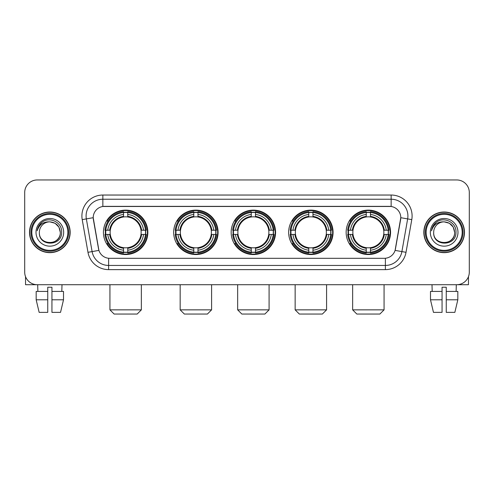 <?xml version="1.0" encoding="UTF-8"?>
<svg xmlns="http://www.w3.org/2000/svg" width="494" height="494" viewBox="0 0 494 494"><rect width="100%" height="100%" fill="white"/><g stroke="black" fill="none" stroke-linecap="round" stroke-linejoin="round"><path stroke-width="0.74" d="M346.146 232.334A22.211 22.211 0 0 0 368.351 254.54A22.211 22.211 0 0 0 390.563 232.334A22.211 22.211 0 0 0 368.351 210.123A22.211 22.211 0 0 0 346.146 232.334M173.666 232.334A22.211 22.211 0 0 0 195.877 254.54A22.211 22.211 0 0 0 218.089 232.334A22.211 22.211 0 0 0 195.877 210.123A22.211 22.211 0 0 0 173.666 232.334M231.161 232.334A22.211 22.211 0 0 0 253.366 254.54A22.211 22.211 0 0 0 275.578 232.334A22.211 22.211 0 0 0 253.366 210.123A22.211 22.211 0 0 0 231.161 232.334M288.65 232.334A22.211 22.211 0 0 0 310.862 254.54A22.211 22.211 0 0 0 333.073 232.334A22.211 22.211 0 0 0 310.862 210.123A22.211 22.211 0 0 0 288.65 232.334M103.437 232.334A22.211 22.211 0 0 0 125.649 254.54A22.211 22.211 0 0 0 147.854 232.334A22.211 22.211 0 0 0 125.649 210.123A22.211 22.211 0 0 0 103.437 232.334M93.212 217.669A11.313 11.313 0 0 0 93.385 219.632L98.559 248.964A11.313 11.313 0 0 0 109.699 258.313L384.301 258.313A11.313 11.313 0 0 0 395.441 248.964L400.615 219.632A11.313 11.313 0 0 0 389.476 206.356L104.524 206.356A11.313 11.313 0 0 0 93.212 217.669L93.335 215.989M105.432 234.428A20.322 20.322 0 0 1 105.432 230.241M290.645 234.428A20.322 20.322 0 0 1 290.645 230.241M233.156 234.428A20.322 20.322 0 0 1 233.156 230.241M175.66 234.428A20.322 20.322 0 0 1 175.66 230.241M348.14 234.428A20.322 20.322 0 0 1 348.14 230.241M29.517 232.334A20.322 20.322 0 0 0 49.845 252.656A20.322 20.322 0 0 0 70.167 232.334A20.322 20.322 0 0 0 49.845 212.012A20.322 20.322 0 0 0 29.517 232.334M423.833 232.334A20.322 20.322 0 0 0 444.155 252.656A20.322 20.322 0 0 0 464.484 232.334A20.322 20.322 0 0 0 444.155 212.012A20.322 20.322 0 0 0 423.833 232.334M102.851 195.037L102.851 206.48L391.149 206.48L391.149 199.23A16.759 16.759 0 0 1 407.655 218.904L401.894 251.588A16.759 16.759 0 0 1 385.388 265.439L108.612 265.439A16.759 16.759 0 0 1 92.106 251.588L86.345 218.904A16.759 16.759 0 0 1 102.851 199.23L391.149 199.23L391.149 195.037A20.952 20.952 0 0 1 411.78 219.632L406.019 252.317A20.952 20.952 0 0 1 385.388 269.625L108.612 269.625A20.952 20.952 0 0 1 87.981 252.317L82.22 219.632A20.952 20.952 0 0 1 102.851 195.037L391.149 195.037M384.301 258.313L109.699 258.313M411.78 219.632L400.788 217.693L395.095 250.39L406.019 252.317M87.981 252.317L98.905 250.39L93.212 217.693L86.345 218.904A16.759 16.759 0 0 1 86.092 215.989M395.441 248.964L395.373 249.322M98.627 249.322L98.559 248.964M469.3 192.524A12.572 12.572 0 0 0 456.728 179.952L37.272 179.952A12.572 12.572 0 0 0 24.7 192.524L24.7 272.145A12.572 12.572 0 0 0 37.272 284.711L456.728 284.711A12.572 12.572 0 0 0 469.3 272.145L469.3 192.524L469.3 272.145M24.7 192.524L24.7 272.145M456.728 179.952L37.272 179.952M37.272 284.711L456.728 284.711M25.54 276.659L25.54 284.711L74.149 284.711M36.173 291.417L36.173 299.796L39.15 312.369L36.173 299.796L36.173 291.417L47.745 291.417L47.745 287.23L51.938 287.23L51.938 291.417L63.51 291.417L63.51 299.796L60.534 312.369L63.51 299.796L51.938 299.796L51.938 291.417M61.997 284.711L61.812 291.417M47.745 291.417L47.745 312.369L39.15 312.369M36.173 299.796L47.745 299.796M60.534 312.369L51.938 312.369L51.938 299.796M37.692 284.711L37.871 291.417M67.863 232.334A18.019 18.019 0 0 0 49.845 214.316A18.019 18.019 0 0 0 31.826 232.334A18.019 18.019 0 0 0 49.845 250.353A18.019 18.019 0 0 0 67.863 232.334M68.697 232.334A18.858 18.858 0 0 0 49.845 213.476A18.858 18.858 0 0 0 30.986 232.334A18.858 18.858 0 0 0 49.845 251.193A18.858 18.858 0 0 0 68.697 232.334M69.957 232.334A20.112 20.112 0 0 0 49.845 212.222A20.112 20.112 0 0 0 29.726 232.334A20.112 20.112 0 0 0 49.845 252.446A20.112 20.112 0 0 0 69.957 232.334M60.317 232.334C59.694 225.968 56.205 222.479 49.845 221.855L55.081 223.263L58.916 227.098L60.317 232.334L58.916 227.098L55.081 223.263L49.845 221.855L55.081 223.263L58.916 227.098L60.317 232.334L58.916 227.098L55.081 223.263L49.845 221.855L55.081 223.263L58.916 227.098L60.317 232.334C60.96 245.845 38.723 245.845 39.366 232.334C38.433 246.87 62.133 246.549 61.639 232.334C62.417 222.356 49.344 216.014 41.811 222.442C39.18 224.634 37.643 227.425 37.192 230.809C39.168 224.572 43.386 221.584 49.845 221.855L55.081 223.263L58.916 227.098L60.317 232.334C60.96 245.845 38.723 245.845 39.366 232.334C38.723 245.845 60.96 245.845 60.317 232.334C60.96 245.845 38.723 245.845 39.366 232.334C38.723 245.845 60.96 245.845 60.317 232.334C60.96 245.845 38.723 245.845 39.366 232.334C38.723 245.845 60.96 245.845 60.317 232.334C60.96 245.845 38.723 245.845 39.366 232.334C38.723 245.845 60.96 245.845 60.317 232.334C60.96 245.845 38.723 245.845 39.366 232.334C38.723 245.845 60.96 245.845 60.317 232.334C60.96 245.845 38.723 245.845 39.366 232.334C38.723 245.845 60.96 245.845 60.317 232.334C60.96 245.845 38.723 245.845 39.366 232.334A10.479 10.479 0 0 1 49.845 221.855L55.081 223.263L58.916 227.098L60.317 232.334C60.737 240.467 50.283 245.864 43.904 240.961M36.013 232.334A13.826 13.826 0 0 0 49.845 246.16A13.826 13.826 0 0 0 63.67 232.334A13.826 13.826 0 0 0 49.845 218.502A13.826 13.826 0 0 0 36.013 232.334M41.805 222.442L38.717 226.116M38.526 226.474L38.804 225.968L38.526 226.474M137.171 314.048L114.12 314.048L109.934 309.855L141.358 309.855L137.171 314.048M141.006 234.428A15.505 15.505 0 0 0 127.742 216.971L127.742 216.971A15.505 15.505 0 0 0 110.285 234.428A15.505 15.505 0 0 0 141.006 234.428L141.63 234.428L141.006 234.428A15.505 15.505 0 0 1 127.742 247.698L127.742 250.23A18.019 18.019 0 0 0 143.544 234.428L146.323 234.428A20.785 20.785 0 0 1 127.742 253.014L127.742 252.168A19.945 19.945 0 0 0 145.483 234.428M105.852 234.428A19.902 19.902 0 0 1 105.852 230.241M127.742 212.537A19.902 19.902 0 0 0 123.549 212.537M145.44 230.241A19.902 19.902 0 0 1 145.44 234.428M146.323 230.241A20.785 20.785 0 0 0 127.742 211.654L127.742 212.5A19.945 19.945 0 0 1 145.483 230.241L146.323 230.241M104.969 234.428A20.785 20.785 0 0 0 123.549 253.014L123.549 252.168A19.945 19.945 0 0 1 105.809 234.428L104.969 234.428M145.483 230.241L143.544 230.241A18.019 18.019 0 0 0 127.742 214.439L127.742 212.5M127.742 252.168L127.742 250.23M105.809 234.428L107.748 234.428A18.019 18.019 0 0 0 123.549 250.23L123.549 252.168M127.742 214.439L127.742 216.353A16.117 16.117 0 0 1 141.63 230.241L143.544 230.241M143.544 234.428L141.63 234.428A16.117 16.117 0 0 1 127.742 248.315M123.549 250.23L123.549 247.698A15.505 15.505 0 0 1 110.285 234.428L107.748 234.428M141.006 230.241L141.63 230.241M127.742 252.125A19.902 19.902 0 0 1 123.549 252.125M123.549 211.654A20.785 20.785 0 0 0 104.969 230.241L105.809 230.241A19.945 19.945 0 0 1 123.549 212.5L123.549 211.654M123.549 212.5L123.549 214.439A18.019 18.019 0 0 0 107.748 230.241L105.809 230.241M123.549 216.946L123.549 214.439M107.748 230.241L109.668 230.241A16.117 16.117 0 0 1 123.549 216.353M123.549 247.698L123.549 248.315A16.117 16.117 0 0 1 109.668 234.428M108.211 221.022L107.025 221.022A21.792 21.792 0 0 1 147.434 232.334A21.792 21.792 0 0 1 107.025 243.647L108.211 243.647M207.4 314.048L184.355 314.048L180.162 309.855L211.593 309.855L207.4 314.048M211.241 234.428A15.505 15.505 0 0 0 197.971 216.971L197.971 216.971A15.505 15.505 0 0 0 180.514 234.428A15.505 15.505 0 0 0 211.241 234.428L211.858 234.428L211.241 234.428A15.505 15.505 0 0 1 197.971 247.698L197.971 250.23A18.019 18.019 0 0 0 213.772 234.428L216.557 234.428A20.785 20.785 0 0 1 197.971 253.014L197.971 252.168A19.945 19.945 0 0 0 215.711 234.428M176.086 234.428A19.902 19.902 0 0 1 176.086 230.241M197.971 212.537A19.902 19.902 0 0 0 193.784 212.537M215.668 230.241A19.902 19.902 0 0 1 215.668 234.428M216.557 230.241A20.785 20.785 0 0 0 197.971 211.654L197.971 212.5A19.945 19.945 0 0 1 215.711 230.241L216.557 230.241M175.197 234.428A20.785 20.785 0 0 0 193.784 253.014L193.784 252.168A19.945 19.945 0 0 1 176.043 234.428L175.197 234.428M215.711 230.241L213.772 230.241A18.019 18.019 0 0 0 197.971 214.439L197.971 212.5M197.971 252.168L197.971 250.23M176.043 234.428L177.982 234.428A18.019 18.019 0 0 0 193.784 250.23L193.784 252.168M197.971 214.439L197.971 216.353A16.117 16.117 0 0 1 211.858 230.241L213.772 230.241M213.772 234.428L211.858 234.428A16.117 16.117 0 0 1 197.971 248.315M193.784 250.23L193.784 247.698A15.505 15.505 0 0 1 180.514 234.428L177.982 234.428M211.241 230.241L211.858 230.241M197.971 252.125A19.902 19.902 0 0 1 193.784 252.125M193.784 211.654A20.785 20.785 0 0 0 175.197 230.241L176.043 230.241A19.945 19.945 0 0 1 193.784 212.5L193.784 211.654M193.784 212.5L193.784 214.439A18.019 18.019 0 0 0 177.982 230.241L176.043 230.241M193.784 216.946L193.784 214.439M177.982 230.241L179.896 230.241A16.117 16.117 0 0 1 193.784 216.353M193.784 247.698L193.784 248.315A16.117 16.117 0 0 1 179.896 234.428M178.445 221.022L177.253 221.022A21.792 21.792 0 0 1 217.669 232.334A21.792 21.792 0 0 1 177.253 243.647L178.445 243.647M264.895 314.048L241.844 314.048L237.657 309.855L269.082 309.855L264.895 314.048M268.73 234.428A15.505 15.505 0 0 0 255.466 216.971L255.466 216.971A15.505 15.505 0 0 0 238.009 234.428A15.505 15.505 0 0 0 268.73 234.428L269.353 234.428L268.73 234.428A15.505 15.505 0 0 1 255.466 247.698L255.466 250.23A18.019 18.019 0 0 0 271.268 234.428L274.047 234.428A20.785 20.785 0 0 1 255.466 253.014L255.466 252.168A19.945 19.945 0 0 0 273.207 234.428M233.576 234.428A19.902 19.902 0 0 1 233.576 230.241M255.466 212.537A19.902 19.902 0 0 0 251.273 212.537M273.163 230.241A19.902 19.902 0 0 1 273.163 234.428M274.047 230.241A20.785 20.785 0 0 0 255.466 211.654L255.466 212.5A19.945 19.945 0 0 1 273.207 230.241L274.047 230.241M232.693 234.428A20.785 20.785 0 0 0 251.273 253.014L251.273 252.168A19.945 19.945 0 0 1 233.532 234.428L232.693 234.428M273.207 230.241L271.268 230.241A18.019 18.019 0 0 0 255.466 214.439L255.466 212.5M255.466 252.168L255.466 250.23M233.532 234.428L235.471 234.428A18.019 18.019 0 0 0 251.273 250.23L251.273 252.168M255.466 214.439L255.466 216.353A16.117 16.117 0 0 1 269.353 230.241L271.268 230.241M271.268 234.428L269.353 234.428A16.117 16.117 0 0 1 255.466 248.315M251.273 250.23L251.273 247.698A15.505 15.505 0 0 1 238.009 234.428L235.471 234.428M268.73 230.241L269.353 230.241M255.466 252.125A19.902 19.902 0 0 1 251.273 252.125M251.273 211.654A20.785 20.785 0 0 0 232.693 230.241L233.532 230.241A19.945 19.945 0 0 1 251.273 212.5L251.273 211.654M251.273 212.5L251.273 214.439A18.019 18.019 0 0 0 235.471 230.241L233.532 230.241M251.273 216.946L251.273 214.439M235.471 230.241L237.386 230.241A16.117 16.117 0 0 1 251.273 216.353M251.273 247.698L251.273 248.315A16.117 16.117 0 0 1 237.386 234.428M235.934 221.022L234.749 221.022A21.792 21.792 0 0 1 275.158 232.334A21.792 21.792 0 0 1 234.749 243.647L235.934 243.647M322.384 314.048L299.339 314.048L295.146 309.855L326.577 309.855L322.384 314.048M326.225 234.428A15.505 15.505 0 0 0 312.955 216.971L312.955 216.971A15.505 15.505 0 0 0 295.498 234.428A15.505 15.505 0 0 0 326.225 234.428L326.843 234.428L326.225 234.428A15.505 15.505 0 0 1 312.955 247.698L312.955 250.23A18.019 18.019 0 0 0 328.757 234.428L331.542 234.428A20.785 20.785 0 0 1 312.955 253.014L312.955 252.168A19.945 19.945 0 0 0 330.696 234.428M291.065 234.428A19.902 19.902 0 0 1 291.065 230.241M312.955 212.537A19.902 19.902 0 0 0 308.769 212.537M330.653 230.241A19.902 19.902 0 0 1 330.653 234.428M331.542 230.241A20.785 20.785 0 0 0 312.955 211.654L312.955 212.5A19.945 19.945 0 0 1 330.696 230.241L331.542 230.241M290.182 234.428A20.785 20.785 0 0 0 308.769 253.014L308.769 252.168A19.945 19.945 0 0 1 291.028 234.428L290.182 234.428M330.696 230.241L328.757 230.241A18.019 18.019 0 0 0 312.955 214.439L312.955 212.5M312.955 252.168L312.955 250.23M291.028 234.428L292.967 234.428A18.019 18.019 0 0 0 308.769 250.23L308.769 252.168M312.955 214.439L312.955 216.353A16.117 16.117 0 0 1 326.843 230.241L328.757 230.241M328.757 234.428L326.843 234.428A16.117 16.117 0 0 1 312.955 248.315M308.769 250.23L308.769 247.698A15.505 15.505 0 0 1 295.498 234.428L292.967 234.428M326.225 230.241L326.843 230.241M312.955 252.125A19.902 19.902 0 0 1 308.769 252.125M308.769 211.654A20.785 20.785 0 0 0 290.182 230.241L291.028 230.241A19.945 19.945 0 0 1 308.769 212.5L308.769 211.654M308.769 212.5L308.769 214.439A18.019 18.019 0 0 0 292.967 230.241L291.028 230.241M308.769 216.946L308.769 214.439M292.967 230.241L294.881 230.241A16.117 16.117 0 0 1 308.769 216.353M308.769 247.698L308.769 248.315A16.117 16.117 0 0 1 294.881 234.428M293.424 221.022L292.238 221.022A21.792 21.792 0 0 1 332.653 232.334A21.792 21.792 0 0 1 292.238 243.647L293.424 243.647M379.88 314.048L356.829 314.048L352.642 309.855L384.066 309.855L379.88 314.048M383.715 234.428A15.505 15.505 0 0 0 370.451 216.971L370.451 216.971A15.505 15.505 0 0 0 352.994 234.428A15.505 15.505 0 0 0 383.715 234.428L384.332 234.428L383.715 234.428A15.505 15.505 0 0 1 370.451 247.698L370.451 250.23A18.019 18.019 0 0 0 386.252 234.428L389.031 234.428A20.785 20.785 0 0 1 370.451 253.014L370.451 252.168A19.945 19.945 0 0 0 388.191 234.428M348.56 234.428A19.902 19.902 0 0 1 348.56 230.241M370.451 212.537A19.902 19.902 0 0 0 366.258 212.537M388.148 230.241A19.902 19.902 0 0 1 388.148 234.428M389.031 230.241A20.785 20.785 0 0 0 370.451 211.654L370.451 212.5A19.945 19.945 0 0 1 388.191 230.241L389.031 230.241M347.677 234.428A20.785 20.785 0 0 0 366.258 253.014L366.258 252.168A19.945 19.945 0 0 1 348.517 234.428L347.677 234.428M388.191 230.241L386.252 230.241A18.019 18.019 0 0 0 370.451 214.439L370.451 212.5M370.451 252.168L370.451 250.23M348.517 234.428L350.456 234.428A18.019 18.019 0 0 0 366.258 250.23L366.258 252.168M370.451 214.439L370.451 216.353A16.117 16.117 0 0 1 384.332 230.241L386.252 230.241M386.252 234.428L384.332 234.428A16.117 16.117 0 0 1 370.451 248.315M366.258 250.23L366.258 247.698A15.505 15.505 0 0 1 352.994 234.428L350.456 234.428M383.715 230.241L384.332 230.241M370.451 252.125A19.902 19.902 0 0 1 366.258 252.125M366.258 211.654A20.785 20.785 0 0 0 347.677 230.241L348.517 230.241A19.945 19.945 0 0 1 366.258 212.5L366.258 211.654M366.258 212.5L366.258 214.439A18.019 18.019 0 0 0 350.456 230.241L348.517 230.241M366.258 216.946L366.258 214.439M350.456 230.241L352.37 230.241A16.117 16.117 0 0 1 366.258 216.353M366.258 247.698L366.258 248.315A16.117 16.117 0 0 1 352.37 234.428M350.919 221.022L349.733 221.022A21.792 21.792 0 0 1 390.143 232.334A21.792 21.792 0 0 1 349.733 243.647L350.919 243.647M468.46 276.659L468.46 284.711L419.851 284.711M442.062 291.417L442.062 299.796L430.49 299.796L433.466 312.369L430.49 299.796L430.49 291.417L442.062 291.417L442.062 287.23L446.255 287.23L446.255 291.417L457.827 291.417L457.827 299.796L454.851 312.369L457.827 299.796L446.255 299.796L446.255 291.417M456.308 284.711L456.129 291.417M442.062 299.796L442.062 312.369L433.466 312.369M454.851 312.369L446.255 312.369L446.255 299.796M432.003 284.711L432.188 291.417M462.174 232.334A18.019 18.019 0 0 0 444.155 214.316A18.019 18.019 0 0 0 426.137 232.334A18.019 18.019 0 0 0 444.155 250.353A18.019 18.019 0 0 0 462.174 232.334M463.014 232.334A18.858 18.858 0 0 0 444.155 213.476A18.858 18.858 0 0 0 425.303 232.334A18.858 18.858 0 0 0 444.155 251.193A18.858 18.858 0 0 0 463.014 232.334M464.274 232.334A20.112 20.112 0 0 0 444.155 212.222A20.112 20.112 0 0 0 424.043 232.334A20.112 20.112 0 0 0 444.155 252.446A20.112 20.112 0 0 0 464.274 232.334M433.683 232.334A10.479 10.479 0 0 1 444.155 221.855L449.398 223.263L453.233 227.098L454.634 232.334L453.233 227.098L449.398 223.263L444.155 221.855L449.398 223.263L453.233 227.098L454.634 232.334L453.233 227.098L449.398 223.263L444.155 221.855L449.398 223.263L453.233 227.098L454.634 232.334L453.233 227.098L449.398 223.263L444.155 221.855L449.398 223.263L453.233 227.098L454.634 232.334C455.277 245.845 433.04 245.845 433.683 232.334C432.75 246.87 456.45 246.549 455.956 232.334C456.734 222.356 443.661 216.014 436.128 222.442C433.497 224.634 431.96 227.425 431.503 230.809C433.479 224.572 437.696 221.584 444.155 221.855L449.398 223.263L453.233 227.098L454.634 232.334C455.277 245.845 433.04 245.845 433.683 232.334C433.04 245.845 455.277 245.845 454.634 232.334C455.277 245.845 433.04 245.845 433.683 232.334C433.04 245.845 455.277 245.845 454.634 232.334C455.277 245.845 433.04 245.845 433.683 232.334C433.04 245.845 455.277 245.845 454.634 232.334C455.277 245.845 433.04 245.845 433.683 232.334C433.04 245.845 455.277 245.845 454.634 232.334C455.277 245.845 433.04 245.845 433.683 232.334C433.04 245.845 455.277 245.845 454.634 232.334C455.054 240.467 444.594 245.864 438.215 240.961M444.155 221.855C450.522 222.479 454.011 225.968 454.634 232.334M430.33 232.334A13.826 13.826 0 0 0 444.155 246.16A13.826 13.826 0 0 0 457.987 232.334A13.826 13.826 0 0 0 444.155 218.502A13.826 13.826 0 0 0 430.33 232.334M436.122 222.442L433.034 226.116M432.843 226.474L433.121 225.968M385.388 258.263L385.388 269.625M108.612 269.625L108.612 258.263M82.22 219.632L86.345 218.904M123.549 252.317A20.093 20.093 0 0 0 127.742 252.317M145.631 234.428A20.093 20.093 0 0 0 145.631 230.241M127.742 212.352A20.093 20.093 0 0 0 123.549 212.352M193.784 252.317A20.093 20.093 0 0 0 197.971 252.317M215.859 234.428A20.093 20.093 0 0 0 215.859 230.241M197.971 212.352A20.093 20.093 0 0 0 193.784 212.352M251.273 252.317A20.093 20.093 0 0 0 255.466 252.317M273.349 234.428A20.093 20.093 0 0 0 273.349 230.241M255.466 212.352A20.093 20.093 0 0 0 251.273 212.352M308.769 252.317A20.093 20.093 0 0 0 312.955 252.317M330.844 234.428A20.093 20.093 0 0 0 330.844 230.241M312.955 212.352A20.093 20.093 0 0 0 308.769 212.352M366.258 252.317A20.093 20.093 0 0 0 370.451 252.317M388.333 234.428A20.093 20.093 0 0 0 388.333 230.241M370.451 212.352A20.093 20.093 0 0 0 366.258 212.352M141.358 284.711L141.358 309.855M109.934 284.711L109.934 309.855M211.593 284.711L211.593 309.855M180.162 284.711L180.162 309.855M269.082 284.711L269.082 309.855M237.657 284.711L237.657 309.855M326.577 284.711L326.577 309.855M295.146 284.711L295.146 309.855M384.066 284.711L384.066 309.855M352.642 284.711L352.642 309.855"/></g></svg>
